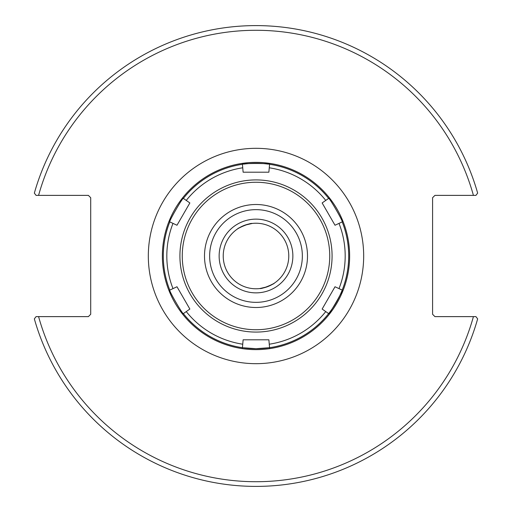 <?xml version="1.0" encoding="UTF-8"?>
<svg xmlns="http://www.w3.org/2000/svg" width="512" height="512" viewBox="0 0 512 512"><rect width="100%" height="100%" fill="white"/><g stroke="black" fill="none" stroke-linecap="round" stroke-linejoin="round"><path stroke-width="0.77" d="M475.936 316.627L434.931 316.627L432.589 314.285L432.589 197.715L434.931 195.373L475.936 195.373L477.651 193.114A230.4 230.4 0 0 0 34.349 193.114L36.064 195.373L88.365 195.373L90.707 197.715L90.707 314.285L88.365 316.627L36.064 316.627L34.349 318.886A230.4 230.4 0 0 0 477.651 318.886L475.936 316.627L473.421 316.627A225.715 225.715 0 0 1 38.579 316.627M288.774 256A32.774 32.774 0 0 0 256 223.226A32.774 32.774 0 0 0 223.226 256A32.774 32.774 0 0 0 256 288.774A32.774 32.774 0 0 0 288.774 256M292.864 256A36.864 36.864 0 0 1 237.568 287.923A36.864 36.864 0 0 1 237.568 224.077A36.864 36.864 0 0 1 292.864 256M244.794 225.203L252.23 223.443C248.634 222.682 227.347 233.619 244.794 225.203L238.464 228.314M267.206 286.797L259.77 288.557C263.366 289.318 284.653 278.381 267.206 286.797L273.536 283.686M36.064 195.373L38.579 195.373A225.715 225.715 0 0 1 473.421 195.373M269.645 163.366L269.568 164.301C270.438 163.213 241.562 163.213 242.432 164.301L242.355 163.366A93.632 93.632 0 0 1 343.046 221.504L335.014 225.248L322.138 202.95L328.634 198.4C329.133 197.101 343.571 222.112 342.195 221.901A92.698 92.698 0 0 1 342.195 290.099C343.571 289.888 329.133 314.899 328.634 313.6L322.138 309.05L335.014 286.752L343.046 290.496A93.632 93.632 0 0 1 329.402 314.138L328.634 313.6A92.698 92.698 0 0 0 341.811 291.066M243.123 339.802L242.739 344.198L243.123 339.802L268.877 339.802L269.261 344.198A89.184 89.184 0 0 0 325.754 311.578L322.138 309.05L335.014 286.752L339.008 288.614A89.184 89.184 0 0 0 339.008 223.386L335.014 225.248L322.138 202.95L325.754 200.422A89.184 89.184 0 0 0 269.261 167.802L268.877 172.198L243.123 172.198L242.432 164.301A92.698 92.698 0 0 0 183.366 198.4L189.862 202.95L176.986 225.248L169.805 221.901C168.429 222.112 182.867 197.101 183.366 198.4A92.698 92.698 0 0 1 242.432 164.301M243.462 347.846A92.698 92.698 0 0 0 269.568 347.699L269.645 348.634A93.632 93.632 0 0 1 168.954 290.496L176.986 286.752L189.862 309.05L183.366 313.6C182.867 314.899 168.429 289.888 169.805 290.099A92.698 92.698 0 0 1 169.805 221.901L168.954 221.504A93.632 93.632 0 0 1 242.355 163.366M256 332.077A76.077 76.077 0 0 0 321.888 217.958A76.077 76.077 0 0 0 190.112 217.958A76.077 76.077 0 0 0 256 332.077M268.538 164.154A92.698 92.698 0 0 0 243.462 164.154M268.877 339.802L269.568 347.699L256 348.698L242.432 347.699A92.698 92.698 0 0 1 183.366 313.6L182.598 314.138M269.568 164.301A92.698 92.698 0 0 1 328.634 198.4A92.698 92.698 0 0 0 269.568 164.301L268.877 172.198L243.123 172.198L242.739 167.802A89.184 89.184 0 0 0 186.246 200.422L189.862 202.95L176.986 225.248L172.992 223.386A89.184 89.184 0 0 0 172.992 288.614L176.986 286.752L189.862 309.05L186.246 311.578A89.184 89.184 0 0 0 242.739 344.198L242.432 347.699A92.698 92.698 0 0 1 183.366 313.6M343.046 221.504A93.632 93.632 0 0 1 343.046 290.496M329.402 314.138A93.632 93.632 0 0 1 269.645 348.634M168.954 290.496A93.632 93.632 0 0 1 168.954 221.504M182.598 197.862L183.366 198.4M242.355 348.634L242.432 347.699M328.634 198.4L329.402 197.862M328.634 313.6A92.698 92.698 0 0 1 269.568 347.699A92.698 92.698 0 0 0 328.634 313.6M256 329.734A73.734 73.734 0 0 1 192.141 219.13A73.734 73.734 0 0 1 319.859 219.13A73.734 73.734 0 0 1 256 329.734M256 307.501A51.501 51.501 0 0 1 211.398 230.253A51.501 51.501 0 0 1 300.602 230.253A51.501 51.501 0 0 1 256 307.501M256 302.349A46.349 46.349 0 0 1 215.859 232.826A46.349 46.349 0 0 1 296.141 232.826A46.349 46.349 0 0 1 256 302.349M148.32 256A107.68 107.68 0 0 0 309.837 349.254A107.68 107.68 0 0 0 309.837 162.746A107.68 107.68 0 0 0 148.32 256M342.195 221.901A92.698 92.698 0 0 1 342.195 290.099M169.805 290.099A92.698 92.698 0 0 1 169.805 221.901"/></g></svg>
